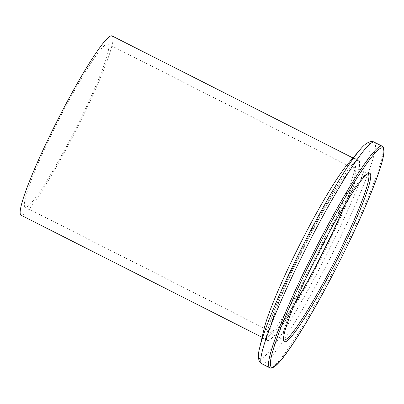 <?xml version="1.0" encoding="UTF-8"?>
<svg xmlns="http://www.w3.org/2000/svg" width="404" height="404" viewBox="0 0 404 404"><rect width="100%" height="100%" fill="white"/><g stroke="black" fill="none" stroke-linecap="round" stroke-linejoin="round"><path stroke-width="0.3" stroke-dasharray="2.02 1.52" d="M295.253 302.626A91.486 9.565 -63.1 0 1 271.74 332.068A91.486 9.565 -63.1 0 1 271.559 331.947A91.486 9.565 -63.1 0 1 305.02 245.208A91.486 9.565 -63.1 0 1 354.419 168.842A91.486 9.565 -63.1 0 1 354.601 168.963A91.486 9.565 -63.1 0 1 344.597 205.217M25.053 207.085A91.486 9.565 -63.1 0 1 58.514 120.342A91.486 9.565 -63.1 0 1 107.918 43.975A91.486 9.565 -63.1 0 1 108.1 44.097A91.486 9.565 -63.1 0 1 74.639 130.835A91.486 9.565 -63.1 0 1 25.235 207.202A91.486 9.565 -63.1 0 1 25.053 207.085M111.999 35.916A100.52 10.509 -63.1 0 1 112.201 36.047A100.52 10.509 -63.1 0 1 75.432 131.356A100.52 10.509 -63.1 0 1 21.154 215.261M358.701 160.913A100.52 10.509 -63.1 0 1 321.938 256.222A100.52 10.509 -63.1 0 1 267.655 340.128A100.52 10.509 -63.1 0 1 267.453 339.996A100.52 10.509 -63.1 0 1 304.222 244.688A100.52 10.509 -63.1 0 1 358.505 160.782A100.52 10.509 -63.1 0 1 358.701 160.913M367.615 173.821A93.066 9.726 116.9 0 0 366.817 173.927A93.066 9.726 116.9 0 0 318.185 250.672A93.066 9.726 116.9 0 0 283.174 339.052A93.066 9.726 116.9 0 0 283.563 339.759M345.294 204.065A93.066 9.726 116.9 0 0 355.136 167.433A93.066 9.726 116.9 0 0 305.358 244.178A93.066 9.726 116.9 0 0 271.023 333.477A93.066 9.726 116.9 0 0 294.738 303.874M263.888 329.654A100.975 10.554 116.9 0 0 263.923 338.744A100.975 10.554 116.9 0 0 317.933 255.48A100.975 10.554 116.9 0 0 355.182 158.59A100.975 10.554 116.9 0 0 347.829 163.938M304.702 243.642A100.975 10.554 116.9 0 0 267.453 340.532A100.975 10.554 116.9 0 0 321.458 257.267A100.975 10.554 116.9 0 0 358.707 160.378A100.975 10.554 116.9 0 0 304.702 243.642M382.048 146.117A124.24 12.989 -63.1 0 1 336.214 265.332A124.24 12.989 -63.1 0 1 269.766 367.781M262.019 363.858A124.24 12.989 116.9 0 0 328.467 261.408A124.24 12.989 116.9 0 0 374.301 142.193M259.615 348.031A120.892 12.635 116.9 0 0 324.316 259.222A120.892 12.635 116.9 0 0 360.115 149.626M107.918 43.975L354.419 168.842M262.105 337.315L267.655 340.128M352.955 157.969L358.505 160.782M25.235 207.202L271.74 332.068M283.174 339.052L283.749 340.86M271.023 333.477L283.85 339.976M263.923 338.744L267.453 340.532M355.182 158.59L358.707 160.378M355.136 167.433L367.958 173.927M366.817 173.927L368.615 173.326"/><path stroke-width="0.61" d="M262.105 337.315L21.154 215.261A100.52 10.509 -63.1 0 1 20.952 215.135A100.52 10.509 -63.1 0 1 57.716 119.826A100.52 10.509 -63.1 0 1 111.999 35.916L352.955 157.969M344.597 205.217A91.486 9.565 -63.1 0 1 295.253 302.626M334.941 263.928A94.425 9.868 -63.1 0 1 283.749 340.86A94.425 9.868 -63.1 0 1 319.276 251.192A94.425 9.868 -63.1 0 1 368.615 173.326A94.425 9.868 -63.1 0 1 334.941 263.928M283.563 339.759A93.066 9.726 116.9 0 0 283.85 339.976A93.066 9.726 116.9 0 0 333.628 263.231A93.066 9.726 116.9 0 0 367.958 173.927A93.066 9.726 116.9 0 0 367.615 173.821M294.738 303.874A93.066 9.726 116.9 0 0 320.801 256.732A93.066 9.726 116.9 0 0 345.294 204.065M259.615 348.031A120.892 12.635 116.9 0 1 304.257 242.91A120.892 12.635 116.9 0 1 360.115 149.626L347.829 163.938A100.975 10.554 116.9 0 0 301.177 241.855A100.975 10.554 116.9 0 0 263.888 329.654L259.615 348.031C258.277 352.844 258.075 356.964 259.009 360.393C260.125 362.499 261.125 363.656 262.019 363.858L269.766 367.781A124.24 12.989 -63.1 0 1 315.6 248.571A124.24 12.989 -63.1 0 1 382.048 146.117L383.088 147.031C384.901 150.248 383.659 158.095 379.366 170.564C372.129 192.642 355.788 229.659 337.31 265.857A122.887 12.847 116.9 0 0 382.881 148.096A122.887 12.847 116.9 0 0 316.913 249.273A122.887 12.847 116.9 0 0 271.331 367.024A122.887 12.847 116.9 0 0 337.305 265.852C313.751 312.226 288.355 353.904 276.993 364.554C271.897 369.327 269.973 368.004 269.766 367.781M360.115 149.626C363.206 145.692 366.408 143.092 369.726 141.824C372.084 141.476 373.609 141.597 374.301 142.193A124.24 12.989 116.9 0 0 307.853 244.647A124.24 12.989 116.9 0 0 262.019 363.858M374.301 142.193L382.048 146.117"/></g></svg>

